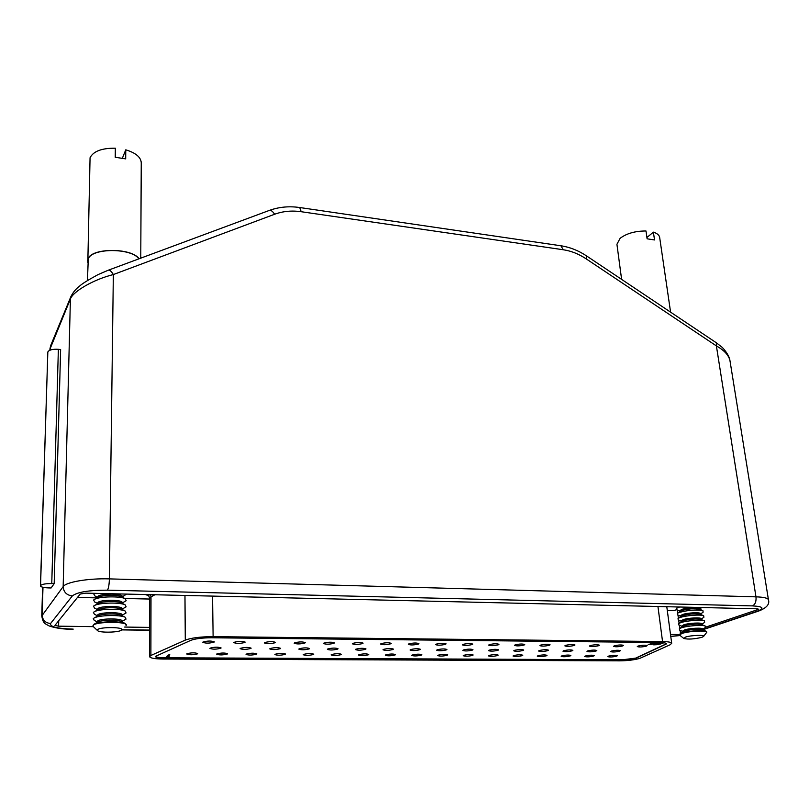 <?xml version="1.0" encoding="UTF-8"?>
<svg xmlns="http://www.w3.org/2000/svg" width="809" height="809" viewBox="0 0 809 809"><rect width="100%" height="100%" fill="white"/><g stroke="black" fill="none" stroke-linecap="round" stroke-linejoin="round"><path stroke-width="1.21" d="M667.294 610.451L673.27 610.583L676.698 609.753M650.305 643.863L649.152 644.47L650.112 644.662L655.745 643.297L650.274 643.62M656.311 642.973L655.735 643.216M649.131 644.338L648.494 644.267M655.28 643.913L648.191 644.581L655.361 642.902L656.706 643.175L655.239 643.64M660.771 643.964L653.712 644.844L657.12 644.682L659.032 644.207L656.493 643.964L657.1 643.6L661.984 642.973L662.986 643.519L657.444 643.843L660.771 643.964M155.288 656.321C155.995 657.211 158.908 657.697 164.035 657.778L622.414 659.78L635.662 658.132L666.545 643.711M608.489 656.139L607.802 656.595C609.551 657.221 612.494 657.09 616.61 656.18L617.328 655.725C615.558 655.098 612.615 655.229 608.489 656.139M638.058 646.057L637.28 646.563C639.059 647.23 642.103 647.089 646.391 646.128L647.19 645.612C645.39 644.945 642.346 645.097 638.058 646.057M611.321 651.103L610.613 651.579C612.403 652.236 615.406 652.094 619.623 651.164L620.351 650.679C618.541 650.021 615.538 650.163 611.321 651.103M585.342 656.008L584.674 656.453C586.485 657.1 589.448 656.969 593.594 656.059L594.261 655.603C592.451 654.956 589.478 655.088 585.342 656.008M614.284 645.835L613.546 646.33C615.376 647.028 618.45 646.887 622.758 645.916L623.517 645.41C621.666 644.712 618.592 644.854 614.284 645.835M561.8 655.877L561.183 656.311C563.034 656.979 566.037 656.857 570.193 655.927L570.83 655.482C568.97 654.815 565.956 654.946 561.8 655.877M590.115 645.612L589.417 646.098C591.298 646.816 594.403 646.674 598.731 645.693L599.449 645.198C597.548 644.48 594.443 644.621 590.115 645.612M537.884 655.745L537.297 656.17C539.199 656.857 542.232 656.736 546.409 655.786L547.015 655.361C545.104 654.663 542.06 654.794 537.884 655.745M565.521 645.38L564.864 645.865C566.796 646.603 569.941 646.462 574.289 645.461L574.966 644.975C573.025 644.237 569.87 644.379 565.521 645.38M513.573 655.603L513.017 656.018C514.969 656.736 518.043 656.615 522.24 655.654L522.806 655.229C520.834 654.521 517.76 654.643 513.573 655.603M540.513 645.147L539.896 645.622C541.888 646.381 545.064 646.249 549.432 645.238L550.069 644.763C548.067 643.994 544.882 644.126 540.513 645.147M488.848 655.462L488.333 655.866C490.345 656.605 493.45 656.493 497.656 655.512L498.192 655.108C496.17 654.37 493.055 654.491 488.848 655.462M515.07 644.915L514.494 645.37C516.536 646.158 519.752 646.037 524.141 645.006L524.738 644.54C522.685 643.752 519.459 643.873 515.07 644.915M463.709 655.32L463.233 655.715C465.296 656.473 468.441 656.362 472.668 655.371L473.164 654.977C471.091 654.218 467.936 654.329 463.709 655.32M489.182 644.682L488.646 645.117C490.75 645.936 494.006 645.815 498.415 644.763L498.971 644.318C496.857 643.499 493.591 643.62 489.182 644.682M438.144 655.179L437.699 655.563C439.823 656.342 443.019 656.241 447.266 655.229L447.721 654.845C445.577 654.056 442.392 654.168 438.144 655.179M462.839 644.429L462.344 644.864C464.508 645.703 467.804 645.592 472.234 644.52L472.749 644.085C470.575 643.246 467.268 643.357 462.839 644.429M412.145 655.037L411.73 655.401C413.925 656.21 417.151 656.109 421.418 655.088L421.843 654.714C419.638 653.905 416.402 654.006 412.145 655.037M436.031 644.186L435.566 644.601C437.8 645.471 441.138 645.36 445.587 644.277L446.072 643.853C443.817 642.983 440.47 643.094 436.031 644.186M385.691 654.885L385.317 655.239C387.572 656.079 390.838 655.978 395.126 654.936L395.51 654.582C393.245 653.743 389.968 653.844 385.691 654.885M408.737 643.934L408.302 644.338C410.608 645.238 413.996 645.127 418.465 644.025L418.91 643.62C416.595 642.72 413.197 642.821 408.737 643.934M358.781 654.734L358.438 655.078C360.763 655.937 364.08 655.846 368.378 654.784L368.732 654.441C366.396 653.581 363.079 653.672 358.781 654.734M380.938 643.681L380.554 644.065C382.93 644.995 386.358 644.894 390.848 643.772L391.253 643.377C388.866 642.447 385.428 642.548 380.938 643.681M331.397 654.582L331.083 654.906C333.48 655.796 336.847 655.705 341.155 654.633L341.489 654.309C339.072 653.409 335.705 653.5 331.397 654.582M352.643 643.418L352.289 643.782C354.747 644.743 358.225 644.652 362.735 643.509L363.099 643.135C360.632 642.174 357.143 642.265 352.643 643.418M303.527 654.42L303.244 654.734C305.721 655.654 309.129 655.563 313.467 654.481L313.75 654.168C311.263 653.247 307.855 653.328 303.527 654.42M323.822 643.145L323.499 643.499C326.037 644.49 329.576 644.409 334.097 643.246L334.43 642.882C331.882 641.891 328.343 641.982 323.822 643.145M275.151 654.259L274.908 654.552C277.467 655.502 280.915 655.421 285.274 654.319L285.537 654.026C282.958 653.075 279.499 653.156 275.151 654.259M294.466 642.882L294.183 643.206C296.802 644.237 300.392 644.156 304.932 642.973L305.236 642.639C302.596 641.608 299.006 641.689 294.466 642.882M246.27 654.097L246.047 654.38C248.697 655.351 252.206 655.28 256.574 654.157L256.807 653.874C254.147 652.893 250.638 652.974 246.27 654.097M264.553 642.599L264.3 642.912C267.01 643.974 270.651 643.903 275.222 642.7L275.485 642.376C272.754 641.315 269.114 641.395 264.553 642.599M216.863 653.935L216.67 654.188C219.411 655.199 222.971 655.138 227.349 653.996L227.551 653.733C224.811 652.721 221.241 652.792 216.863 653.935M234.074 642.316L233.852 642.609C236.663 643.711 240.364 643.651 244.945 642.417L245.178 642.124C242.356 641.021 238.655 641.092 234.074 642.316M186.919 653.763L186.748 654.006C189.579 655.047 193.199 654.987 197.598 653.824L197.77 653.581C194.929 652.539 191.308 652.6 186.919 653.763M203.008 642.033L202.826 642.306C205.729 643.438 209.491 643.388 214.092 642.134L214.294 641.861C211.371 640.718 207.61 640.779 203.008 642.033M587.668 650.932L586.99 651.397C588.831 652.074 591.875 651.943 596.102 650.992L596.799 650.517C594.939 649.839 591.905 649.971 587.668 650.932M563.62 650.749L562.983 651.205C564.874 651.912 567.948 651.781 572.196 650.81L572.853 650.345C570.952 649.647 567.867 649.779 563.62 650.749M539.168 650.567L538.572 651.012C540.513 651.741 543.618 651.609 547.885 650.628L548.502 650.183C546.55 649.455 543.436 649.587 539.168 650.567M514.302 650.385L513.745 650.82C515.737 651.569 518.882 651.447 523.17 650.446L523.747 650.011C521.744 649.263 518.589 649.384 514.302 650.385M489.01 650.193L488.484 650.618C490.537 651.397 493.723 651.275 498.031 650.264L498.577 649.839C496.504 649.061 493.318 649.182 489.01 650.193M463.284 650.011L462.799 650.416C464.912 651.215 468.128 651.103 472.456 650.072L472.962 649.657C470.838 648.858 467.612 648.97 463.284 650.011M437.113 649.809L436.658 650.214C438.832 651.033 442.098 650.932 446.447 649.88L446.912 649.475C444.717 648.656 441.451 648.767 437.113 649.809M410.476 649.617L410.062 650.001C412.307 650.851 415.614 650.749 419.972 649.688L420.407 649.293C418.152 648.444 414.845 648.545 410.476 649.617M383.375 649.415L382.991 649.789C385.306 650.669 388.654 650.567 393.043 649.485L393.437 649.111C391.111 648.231 387.754 648.333 383.375 649.415M355.788 649.212L355.434 649.566C357.831 650.476 361.219 650.385 365.628 649.283L365.981 648.929C363.585 648.009 360.187 648.11 355.788 649.212M327.706 649L327.382 649.344C329.85 650.284 333.298 650.193 337.717 649.081L338.041 648.737C335.563 647.797 332.115 647.888 327.706 649M299.108 648.798L298.824 649.111C301.373 650.082 304.862 650.001 309.301 648.869L309.594 648.545C307.036 647.574 303.537 647.655 299.108 648.798M269.984 648.575L269.731 648.879C272.37 649.88 275.92 649.809 280.369 648.656L280.632 648.343C277.983 647.342 274.433 647.422 269.984 648.575M240.324 648.363L240.111 648.646C242.831 649.678 246.432 649.607 250.901 648.434L251.134 648.151C248.403 647.109 244.793 647.18 240.324 648.363M210.118 648.14L209.925 648.403C212.747 649.465 216.397 649.405 220.887 648.211L221.09 647.948C218.258 646.876 214.597 646.937 210.118 648.14M167.503 656.574L169.182 656.584L166.27 656.777L168.848 654.805L169.829 654.815L167.503 656.574L169.101 654.805M164.035 658.051L622.445 660.023L635.692 658.374L666.586 643.843C666.343 643.034 664.047 642.589 659.709 642.508L211.564 637.775C202.22 637.816 195.272 638.675 190.742 640.374L155.257 656.463C155.641 657.434 158.564 657.96 164.035 658.051L164.035 657.778M167.503 656.22L166.988 656.22M657.424 643.711L656.898 643.661M150.889 655.472L149.574 656.645C150.15 658.101 154.549 658.9 162.751 659.032L619.916 660.852C627.723 660.741 634.327 659.922 639.747 658.395L669.953 644.864L671.692 643.327C671.379 642.245 668.335 641.658 662.551 641.557L213.121 636.643C200.602 636.693 191.318 637.856 185.281 640.121L150.889 655.472L151 596.85L149.705 598.245L148.431 595.232M149.705 599.044L124.859 598.498M97.282 597.891L77.462 597.457M93.369 626.641L58.592 626.176L54.931 625.408L80.222 594.039L85.754 593.139L756.951 608.813L758.438 609.157L757.659 609.652L705.842 627.096M670.59 312.153L659.669 237.492C659.274 235.156 657.181 233.376 653.399 232.143L654.521 239.949L647.109 238.817L645.997 230.99C635.257 230.97 626.621 233.407 620.109 238.311L616.933 244.288L621.615 279.388M646.927 237.492L653.399 232.143M679.611 607.003L676.718 608.176L676.911 609.844L679.863 611.028M699.896 609.389L699.795 608.631C700.048 606.922 686.426 607.579 681.562 609.511L679.833 610.744L679.934 611.513M699.441 609.207L699.269 609.147C694.203 608.297 688.348 608.773 681.704 610.573L680.318 611.25M700.554 613.991L703.132 612.191L702.91 610.593C696.023 609.44 688.065 610.087 679.024 612.524L677.376 613.293L677.568 614.891L680.561 616.104M700.624 614.506L700.513 613.718C700.776 612.049 687.144 612.716 682.26 614.618L680.531 615.821L680.632 616.61M700.189 614.324L700.018 614.264C694.971 613.424 689.106 613.889 682.412 615.679L681.006 616.357M701.282 619.077L703.891 617.257L703.678 615.72C700.392 614.304 685.263 615.518 679.722 617.641L678.043 618.41L678.225 619.947L681.259 621.181M701.352 619.623L701.241 618.824C701.514 617.186 687.852 617.854 682.968 619.734L681.229 620.918L681.33 621.727M700.938 619.451L700.816 619.401C695.75 618.561 689.865 619.027 683.109 620.796L681.684 621.474M702.01 624.194L704.649 622.343L704.447 620.867C701.221 619.461 686.002 620.675 680.43 622.768L678.711 623.547L678.882 625.023L681.957 626.277M702.091 624.76L701.969 623.941C702.242 622.333 688.57 623.021 683.676 624.861L681.926 626.024L682.038 626.844M701.686 624.599L701.524 624.528C696.519 623.719 690.623 624.174 683.817 625.923L682.371 626.611M702.738 629.311L705.408 627.44L705.215 626.024C702.05 624.629 686.74 625.842 681.127 627.915L679.378 628.694L679.55 630.11L682.665 631.394M702.819 629.908L702.708 629.078C702.981 627.501 689.288 628.189 684.384 629.999L682.624 631.151L682.745 631.981M702.434 629.746L702.283 629.685C697.297 628.886 691.382 629.341 684.525 631.071L683.059 631.758M706.813 632.213L705.984 631.192C702.89 629.817 687.478 631.02 681.835 633.073L680.056 633.851L679.52 635.014L681.896 633.487C688.55 631.05 707.197 630.1 706.813 632.213L703.587 636.43M683.807 638.463L679.52 635.014M685.415 637.128L683.848 638.503C688.206 639.514 694.193 639.13 701.838 637.34L703.537 636.491C705.65 634.681 690.785 635.196 685.415 637.128M97.535 629.726L97.586 630.626C99.669 632.962 119.368 632.486 121.532 630.069L121.572 630.029C125.375 627.036 99.881 626.682 97.535 629.726M97.515 630.565L93.268 626.56L93.166 625.306C95.856 621.484 127.407 621.342 126.315 625.124L125.971 625.761M126.315 625.124L125.122 623.446C120.48 620.948 99.082 621.403 94.188 624.133L92.893 625.873M121.32 621.534L121.067 621.403C117.608 619.552 101.944 619.886 98.324 621.899L98.01 622.07M121.967 621.858L121.977 621.009C122.756 618.187 99.608 618.268 97.596 621.11L97.373 622.414M121.967 621.423L126.032 619.097L125.122 617.206C120.399 614.688 99.315 615.123 94.35 617.864L93.288 618.582L94.238 620.392L97.383 621.979M121.35 615.315L121.087 615.184C117.578 613.323 102.136 613.637 98.465 615.659L98.142 615.831M122.028 615.659L122.038 614.84C122.816 611.958 99.709 612.009 97.697 614.911L97.474 616.185M122.028 615.275L126.083 612.949L125.122 610.997C120.329 608.459 99.547 608.853 94.511 611.614L93.389 612.373L94.4 614.243L97.474 615.801M121.37 609.126L121.107 608.995C117.548 607.114 102.328 607.407 98.607 609.44L98.273 609.612M122.088 609.48L122.088 608.681C122.877 605.749 99.8 605.759 97.788 608.722L97.576 609.986M122.088 609.137L126.133 606.821L125.112 604.798C120.258 602.24 99.78 602.614 94.673 605.385L93.49 606.184L94.562 608.125L97.576 609.642M121.401 602.948L121.117 602.816C117.517 600.915 102.51 601.188 98.749 603.231L98.405 603.413M122.139 603.322L122.149 602.543C122.928 599.56 99.901 599.54 97.889 602.553L97.667 603.797M122.149 603.029L126.184 600.713L125.112 598.63C120.187 596.051 100.003 596.395 94.845 599.176L93.601 600.015L94.724 602.017L97.677 603.504M121.421 596.799L121.138 596.658C117.487 594.746 102.703 594.999 98.89 597.052L98.536 597.234M122.199 597.184L122.21 596.435C122.988 593.391 99.992 593.341 97.99 596.405L97.768 597.639M122.199 596.931L126.558 594.089M94.35 593.341L93.702 593.867L94.886 595.94L97.768 597.386M122.412 158.119L125.769 149.827L125.688 158.877L115.232 157.27L115.343 148.209C101.823 148.067 93.399 151.243 90.062 157.725L87.817 262.622M140.766 258.132L141.251 162.74C140.857 157.158 135.7 152.85 125.769 149.827M139.087 258.759C131.463 247.594 91.275 247.696 87.999 258.971L87.584 260.892M138.875 258.84C131.402 247.756 91.528 247.817 88.272 259.011L87.453 280.49M47.913 351.814C49.298 349.842 52.787 349.003 58.369 349.316L51.766 583.572L54.183 583.643L51.109 587.971L48.722 587.921C43.585 587.698 40.824 587.021 40.45 585.868L47.832 352.016L40.551 585.585M51.766 583.572C45.8 583.552 42.098 584.179 40.642 585.453M58.369 349.316L60.635 349.528L54.183 583.643M40.45 585.868L47.832 352.016M679.469 634.549L670.499 634.428M149.635 627.4L124.626 627.066M49.915 349.245L70.403 298.956C73.144 291.25 93.996 279.338 113.341 274.554C111.46 271.379 109.822 269.903 108.406 270.145L108.204 270.236M269.235 210.451L269.346 210.411C271.025 210.047 272.775 211.331 274.585 214.264C282.887 211.23 291.746 210.37 301.191 211.715L299.724 207.529L560.9 245.764L563.256 249.748C571.194 250.942 578.85 253.986 586.201 258.87L586.667 255.998L716.37 342.794L716.39 345.908C724.409 350.449 728.949 355.434 730.001 360.854L730.001 360.875C729.293 354.342 721.719 346.646 721.658 346.94L716.44 342.844M213.121 636.643L212.545 596.091M185.281 640.121L184.968 595.454M154.934 594.746L151 596.85L150.575 594.645M662.551 641.557L657.939 606.497M148.967 595.829L145.377 594.524M757.659 609.652L757.537 608.843M680.511 633.538L680.066 630.322M679.803 628.401L679.368 625.226M679.105 623.274L678.68 620.129M678.407 618.157L677.982 615.052M677.709 613.06L677.295 609.996M58.592 626.176L58.733 620.645M41.755 616.003C43.201 623.456 44.394 623.294 49.157 625.944C55.7 628.189 63.618 629.301 72.911 629.281L73.215 629.119C57.308 628.633 49.764 626.763 50.573 623.527L72.345 595.92C77.26 592.057 88.96 590.145 107.445 590.166L752.481 605.89C763.281 606.507 764.818 608.297 757.082 611.28L758.771 611.007C766.588 607.984 769.814 604.262 768.459 599.853C767.994 598.114 763.827 597.113 755.97 596.84L109.397 578.89C88.424 578.202 66.025 582.005 63.163 586.616L41.755 616.003L42.634 587.213M50.573 623.527C45.324 622.94 42.523 620.109 42.149 615.012L42.988 587.294M50.229 350.095L50.825 345.221M72.345 595.92C66.662 595.232 63.598 592.137 63.163 586.616L70.403 298.956L71 296.357M107.445 590.166C108.558 588.355 109.205 584.594 109.397 578.89L113.341 274.554L274.585 214.264M301.191 211.715L563.256 249.748M586.201 258.87L716.39 345.908L755.97 596.84C756.395 601.461 755.232 604.475 752.481 605.89M757.082 611.28L702.758 629.483M149.635 630.09L121.876 629.736M679.884 635.459L670.762 636.37M149.574 656.645L149.705 598.245M671.692 643.327L666.788 606.699M678.458 606.972L676.718 608.176M699.825 608.904L701.818 607.519M680.49 611.129L677.376 613.293M699.269 609.147L702.91 610.593M681.168 616.246L678.043 618.41M700.018 614.264L703.678 615.72M700.816 619.401L704.447 620.867M681.845 621.363L678.711 623.547M682.533 626.5L679.378 628.694M701.524 624.528L705.215 626.024M683.211 631.647L680.056 633.851M702.283 629.685L705.984 631.192M98.324 621.899L94.188 624.133M121.067 621.403L125.122 623.446M98.465 615.659L94.35 617.864M121.087 615.184L125.122 617.206M98.607 609.44L94.511 611.614M121.107 608.995L125.122 610.997M98.749 603.231L94.673 605.385M121.117 602.816L125.112 604.798M98.89 597.052L94.845 599.176M121.138 596.658L125.112 598.63M49.885 350.226L49.915 349.185M50.734 345.453L70.848 296.701C73.022 292.362 75.844 288.914 79.333 286.335C81.497 284.131 87.726 280.227 98 274.625L108.406 270.166L269.346 210.411C278.933 206.952 289.056 205.992 299.724 207.529M49.936 348.891L50.583 345.868M586.667 255.998C578.506 250.557 569.91 247.149 560.9 245.764M768.459 599.853L730.001 360.854M121.714 629.898L149.635 630.251M670.772 636.461L679.995 635.54M702.799 629.746L758.529 611.088"/></g></svg>

